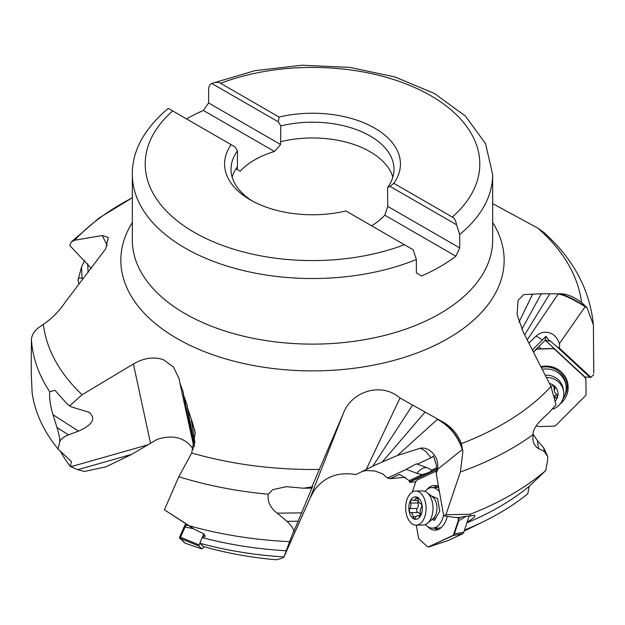 <?xml version="1.0" encoding="UTF-8"?>
<svg xmlns="http://www.w3.org/2000/svg" width="625" height="625" viewBox="0 0 625 625"><rect width="100%" height="100%" fill="white"/><g stroke="black" fill="none" stroke-linecap="round" stroke-linejoin="round"><path stroke-width="0.94" d="M60.398 451.227A264.43 152.664 0 0 0 70.367 466.516L77.727 469.688L84.344 471.461L105.789 466.898L131.75 454.344L157.289 439.305C173.367 434.328 185.398 437.664 193.383 449.328M283.844 557.203L310.07 498.148L314.07 490.617C324.188 476.891 338.148 471.555 355.969 474.594L374.734 465.258L397.438 455.477L420.117 448.281C423.531 447.57 426.977 448.469 430.461 450.984C436.258 455.75 438.625 461.883 437.563 469.391A11.156 6.688 -90.7 0 1 436.211 473.383A14.227 5.258 75.2 0 0 436.5 471.258L436.539 470.797A16.25 8.703 -107.8 0 0 435.797 462.688A19.195 4.016 170 0 1 435.531 462.875A17.062 9.906 78.6 0 0 433.242 455.969A13.664 5.367 6.3 0 1 431.039 457.758L417.359 464.156L428 468.133A9.656 3.789 -173.7 0 1 429.211 468.648A9.656 3.789 -173.7 0 1 431.445 470.234L436.578 467.836M361.93 471.461L366.797 470.547L374.93 471.008L382.68 473.891L387.555 478.086L390.305 478.664L405.453 477.258M529 343.062L535.672 336.453C538.82 333.531 542.234 332.109 545.922 332.195C552.594 332.75 557.078 336.57 559.375 343.664A11.156 10.742 171.5 0 1 559.375 348.109A14.227 4.812 38.3 0 1 556.969 346.695L556.531 346.375A16.25 2.555 -139.2 0 1 550.102 340.688A19.195 4.117 132.8 0 0 549.617 341.125A17.062 2.5 46.9 0 1 545.891 336.25L545.242 340.219L533.508 351.805M545.891 336.25A13.664 1.516 136 0 1 542.352 339.984L532.508 349.859M593.75 372.945L593.406 324.93L587.109 307.969L581.531 302.336C572.812 296.203 565.492 293.359 559.578 293.82L541.305 293.781L523.734 294.602L518.102 300.219L517.07 314.461L523.172 331.898L550.984 386.523L556.008 404.805L548.547 413.125C537.75 422.375 532.602 429.523 533.102 434.586L532.805 439.383L533.656 443.18L536.664 447.422L544.289 451.594L543.734 447.875L537.32 440.477L533.172 434.219M532.672 293.984L519 322.148M409.297 480.688L409.586 482.336L415.695 481.844M464.25 530.938A245.047 141.477 0 0 0 471.305 527.594L483.867 521.43A264.43 152.664 0 0 0 527.773 493.813L529.219 486.328A264.43 152.664 180 0 1 466.937 522.773M409.586 482.336A19.305 4.039 170 0 0 409.688 482.086L436.602 469.5M436.609 469.102L409.625 481.719A19.305 4.039 170 0 0 409.656 481.281A19.305 4.039 170 0 0 409.219 480.625L400.984 475.156L399.164 474.523L390.305 478.664M387.555 478.086L406.258 469.344L416.898 473.32A9.656 3.789 -173.7 0 0 422.273 474.523L409.219 480.625M406.258 469.344L416.477 463.789L417.359 464.156M467.086 522.32L472.789 518.438L474.484 516.789L475.031 515.703L474.492 515.219L470.719 515.945L470.18 514.281L445.953 514.695L460.367 471.984L462.875 451.633L461.391 443.609C457.305 433.148 450.227 425.445 440.156 420.5L400.023 398C381.102 381.547 351.297 391.555 343.297 413.531L311.883 486.906L303.586 488.219L286.359 486.68L272.719 489.672L268.312 494.227C267.219 501.391 270.188 507.711 277.203 513.18L287.016 521.336L298.141 521.195L312.617 486.336L311.523 488.117L311.883 486.906M400.023 398L366.297 469.297M202.367 537.242L204.383 536.977L205.211 536.141L203.117 533.453L194.367 529.336L189.211 525.773A281.25 162.375 0 0 0 289.625 541.664L283.914 557.016L281.5 558.453L276.266 559.773A245.047 141.477 0 0 1 203.273 546.492L199.875 543.281L202.367 537.242L204.242 534.367M194.367 529.336L164.406 509.812L178.812 476.727L191.711 452.992L195.234 432.93L192.625 423.094L187.531 407.945L187.133 405.023L183.695 395.414L183.188 391.945L179.844 382.93L179.227 379.016L173.516 367.047L163.289 359.633C153.609 356.531 143.648 357.984 133.406 364L82.094 394.734L69.828 405.648L67.766 404.633L55 390.336L49.688 391.68C49.258 398.344 50.367 406.023 53.016 414.727L56.984 427.484L68.5 434.898L78.477 431.117C92.703 424.797 96.234 418.516 89.078 412.289L71.266 406.891L69.828 405.648M189.211 525.773L164.406 509.812M293.023 532.883L290 540.727L293.023 532.883C294.789 530.758 292.781 526.906 287.016 521.336M290 540.727L289.625 541.664M293.188 532.883L298.141 521.195M199.875 543.281A264.43 152.664 0 0 0 283.938 556.93M286.43 550.773A264.43 152.664 180 0 1 202.383 537.648M492.664 203.633L537.867 228.148L544.078 232.664M559.578 293.82C565.625 295.055 574.227 299.266 585.367 306.461A38.609 7.039 -57.2 0 0 585.18 306.727C573.062 299.078 564.047 294.859 558.148 294.086M585.969 306.508L585.367 306.461M542.328 342.953A12.867 2.758 132.8 0 1 543.008 342.461M549.617 341.125L545.242 340.219L584.992 377.031L590.922 377.32L559.375 348.109M593.711 374.516L590.922 377.32M541.156 348.812L538.734 346.562M527.266 339.727L558.102 294.094M524.688 334.789L549.75 293.828M521.844 329.242L541.305 293.781M31.25 357.75L31.445 339.867C31.562 335.695 33.688 331.844 37.805 328.297L43.367 324.328C52.086 318.469 59.43 311.023 65.383 301.992L105.695 248.836L108.305 237.461L102.266 235.531L74.68 240.234L71.352 241.945L69.719 245.461L91.211 268.336M179.844 382.93L193.938 447.203M78.93 284.148L78 280.242C77.984 278.336 79.336 277.703 82.039 278.336L83.016 278.586M78 280.07L81.547 266.961L82.039 278.336M84.625 260.414L81.547 266.961M59.727 442.008L58.25 448.297L59.727 442.008C60.531 439.266 63.453 436.898 68.5 434.898M58.25 448.297L58.086 449.055L71.391 461.531L70.367 466.516M31.25 373.328L32.117 392.57A281.25 162.375 0 0 0 58.086 449.055M59.562 441.898C60.312 440.609 59.453 435.805 56.984 427.484M194.148 446.438L183.695 395.414M194.453 445.234L187.531 407.945M194.914 442.953L191.398 420.625M195.273 433.312L192.625 423.094M404.406 244.711A167.297 96.586 180 0 1 194.203 232.297A167.297 96.586 180 0 1 172.711 110.938L231.18 144.695A87.93 50.766 0 0 0 250.328 199.891A87.93 50.766 0 0 0 345.938 210.953L413.242 249.812L416.375 259.5L416.375 272.945L421.625 275.977A180.164 104.016 180 0 0 455.859 256.211L384.805 215.188L387.734 206.375L387.562 187.57L390.008 186.359L456.578 224.789L459.711 234.477L459.711 247.93L455.859 256.211M371.625 225.781A81.719 47.18 0 0 0 384.805 215.188M172.711 110.938L168.422 108.461L167.352 109.109M231.18 144.695L234.992 146.898L237.438 150.938A81.492 47.047 0 0 0 231.008 169.25A81.492 47.047 0 0 0 252.688 201.211M237.438 150.938L237.438 166.695A81.492 47.047 180 0 0 232.156 177.133M237.266 166.938L237.266 169.539L240.195 171.227L235.992 168.805M186.461 118.883A180.164 104.016 180 0 1 203.375 110.445L274.43 151.461A81.719 47.18 0 0 0 240.195 171.227M211.758 83.445L278.328 121.875L279.062 117.047L220.594 83.289C218.641 81.977 215.695 82.031 211.758 83.445C209.719 84.391 208.68 86.414 208.625 89.516L208.625 102.969L203.375 110.445M274.43 151.461L280.602 144.523L280.773 125.914L278.328 121.875M280.602 144.523L208.625 102.969M280.773 141.68A81.492 47.047 180 0 1 370.125 151.742A81.492 47.047 180 0 1 392.844 177.133M459.711 247.93L387.734 206.375M387.562 187.57A81.492 47.047 0 0 0 393.992 169.25A81.492 47.047 0 0 0 370.125 135.984A81.492 47.047 0 0 0 280.773 125.914M220.594 83.289A167.297 96.586 180 0 1 430.797 95.703A167.297 96.586 180 0 1 452.289 217.062L393.82 183.305A87.93 50.766 0 0 0 374.672 128.102A87.93 50.766 0 0 0 279.062 117.047M393.82 183.305L390.008 186.359M452.289 217.062C454.406 218.102 455.836 220.672 456.578 224.789M543.734 447.875L547.734 456.547L547.648 459.977L545.758 470.547L529.219 486.328M464.539 530.062A264.43 152.664 0 0 0 483.867 521.43M470.18 514.281A281.25 162.375 0 0 0 545.758 470.547M470.719 515.945A10.938 2.289 170 0 0 460.18 517.477L455.648 517.539L443.656 515.773L436.211 473.383M445.953 514.695L443.656 515.773M547.734 456.547L544.289 451.594M422.273 474.523A13.25 2.773 170 0 0 429 472.352A13.25 2.773 170 0 0 431.445 470.234M437.422 419.352L397.438 455.477M462.719 449.742L462.422 449.391C458.531 437.109 451.102 427.477 440.156 420.5M425.07 412.086L382.469 461.727M412.648 404.984L372.828 466.156M542.383 369.297A20.266 19.516 -8.5 0 1 560.055 374.32A20.266 19.516 -8.5 0 1 565.984 385.469L565.68 383.406A20.266 19.516 171.5 0 0 559.75 372.258A20.266 19.516 171.5 0 0 541.414 367.359M565.984 385.469A20.266 19.516 -8.5 0 1 562.945 398.914M546.508 377.516A17.055 16.414 -8.5 0 1 563.625 391.406L563.281 389.102A17.055 16.414 171.5 0 0 545.367 375.242M563.625 391.406A17.055 16.414 -8.5 0 1 558.984 405.258A17.055 16.414 -8.5 0 1 553.219 409.078M555.039 398.156A4.508 4.336 -8.5 0 1 555.305 398.117A2.25 2.172 171.5 0 0 556.328 394.172A4.508 4.336 -8.5 0 1 554.781 388.922A2.25 2.172 171.5 0 0 551.766 386.125A4.508 4.336 -8.5 0 1 550.93 386.422M556.68 394.461A2.25 2.172 -8.5 0 1 554.93 395.664A4.508 4.336 171.5 0 0 554.453 395.75M554.359 386.586A4.508 4.336 171.5 0 0 554.094 388.812L554.461 391.266M585.859 379.32L584.891 377.156L554.898 349.383L552.617 348.531L537.805 348.891L535.547 349.859L533.539 351.875M534.031 351.273L535.578 350.031L533.609 352.008M585.836 379.008L585.852 379.094A3.219 3.094 -8.5 0 1 585.891 379.492L586.102 393.766A3.219 3.094 -8.5 0 1 585.195 395.984L556.055 425.211A3.219 3.094 -8.5 0 1 553.797 426.18L538.992 426.539A3.219 3.094 -8.5 0 1 536.703 425.688L536.555 425.547M535.578 350.031A3.219 3.094 -8.5 0 1 537.836 349.07L552.641 348.703A3.219 3.094 -8.5 0 1 554.922 349.555L584.914 377.328A3.219 3.094 -8.5 0 1 585.852 379.094M560.078 404.055A22.359 21.523 171.5 0 0 561.836 402.461A22.359 21.523 171.5 0 0 561.023 371.68A22.359 21.523 171.5 0 0 541.039 366.625M560.656 371.359A21.562 20.766 -8.5 0 1 564.133 396.867M438.695 487.531A20.266 12.148 -90.7 0 0 438.133 487.523L431.953 487.602A20.266 12.148 89.3 0 1 439.43 491.727M443.578 515.328A20.266 12.148 89.3 0 1 432.484 528.133L438.664 528.055A20.266 12.148 -90.7 0 0 441.297 527.539M432.484 528.133A20.266 12.148 89.3 0 1 425.437 524.523M425 491.398A20.266 12.148 89.3 0 1 431.953 487.602M432.141 519.422L434.422 520.391L439.789 511.102L437.594 498.578L431.273 495.883M416.102 525.133L423.016 525.039A17.055 10.219 -90.7 0 0 425.68 524.414A17.055 10.219 -90.7 0 0 427.406 523.312A17.055 10.219 -90.7 0 0 433.008 507.859A17.055 10.219 -90.7 0 0 427.008 492.555A17.055 10.219 -90.7 0 0 422.57 490.945L415.656 491.031A17.055 10.219 89.3 0 1 425.977 505.703A17.055 10.219 89.3 0 1 418.766 524.508A17.055 10.219 89.3 0 1 416.102 525.133A17.055 10.219 89.3 0 1 405.781 510.461A17.055 10.219 89.3 0 1 413 491.656A17.055 10.219 89.3 0 1 415.656 491.031M420.586 503.555A4.508 2.695 89.3 0 1 418.125 499.578A2.25 1.352 -90.7 0 0 417.711 498.219A2.25 1.352 -90.7 0 0 416.75 497.578A2.25 1.352 -90.7 0 0 415.672 498.531A4.508 2.695 89.3 0 1 413.508 500.43A4.508 2.695 89.3 0 1 412.406 500.055A2.25 1.352 -90.7 0 0 411.852 499.867A2.25 1.352 -90.7 0 0 411.5 499.953A2.25 1.352 -90.7 0 0 410.664 503.062A4.508 2.695 89.3 0 1 409.859 508.57A2.25 1.352 -90.7 0 0 409.367 509.82A2.25 1.352 -90.7 0 0 410.57 512.617A4.508 2.695 89.3 0 1 413.039 516.594A2.25 1.352 -90.7 0 0 413.445 517.953A2.25 1.352 -90.7 0 0 414.406 518.594A2.25 1.352 -90.7 0 0 415.492 517.641A4.508 2.695 89.3 0 1 417.656 515.742A4.508 2.695 89.3 0 1 418.758 516.117A2.25 1.352 -90.7 0 0 419.312 516.305A2.25 1.352 -90.7 0 0 419.664 516.219A2.25 1.352 -90.7 0 0 420.5 513.109A4.508 2.695 89.3 0 1 421.297 507.602A2.25 1.352 -90.7 0 0 421.781 505.188A2.25 1.352 -90.7 0 0 420.586 503.555M420.258 515.625A4.508 2.695 -90.7 0 0 417.914 512.523A2.25 1.352 89.3 0 1 416.711 509.719A2.25 1.352 89.3 0 1 417.203 508.469A4.508 2.695 -90.7 0 0 418.008 502.969A2.25 1.352 89.3 0 1 418.242 500.453M447.914 540.625L462.609 533.797L463.812 532.258L469.164 516.008M428.367 546.891L453.188 535.547L454.344 534.031L458.594 521.117L458.547 517.5M458.031 517.508L458.234 518.68A3.219 1.93 89.3 0 1 458.078 521.125L453.828 534.031A3.219 1.93 89.3 0 1 452.68 535.555L428.617 546.797A3.219 1.93 89.3 0 1 428.117 546.922A3.219 1.93 89.3 0 1 427.156 546.508L419.359 539.227A3.219 1.93 89.3 0 1 418.43 537.289L416.297 525.133M412.344 492L415.758 481.633A3.219 1.93 89.3 0 1 416.906 480.117L436.523 470.945M466.141 516.312L458.078 521.125M463.812 532.258L453.828 534.031M438.5 486.438A22.359 13.398 -90.7 0 0 436.273 485.648A22.359 13.398 -90.7 0 0 431.016 486.297A22.359 13.398 -90.7 0 0 427.055 489.406M427.539 526.461A22.359 13.398 -90.7 0 0 436.852 529.977A22.359 13.398 -90.7 0 0 438.578 529.367A22.359 13.398 -90.7 0 0 447.242 516.391M433.719 487.578A21.562 12.922 89.3 0 1 434.75 487.016A21.562 12.922 89.3 0 1 438.055 486.227M438.617 529.352A21.562 12.922 89.3 0 1 434.25 528.109M204.195 546.758L201.898 548.922L198.719 545.93L203.734 533.922M201.859 548.898L185.281 543.25L180.023 538.289L186.328 524.359M185.344 543.273L201.898 548.922M193.336 528.672L184.125 526.875A3.219 0.547 122.8 0 1 185.25 524.859L185.797 524.016M184.125 526.875L179.727 536.891A3.219 0.547 122.8 0 0 179.5 537.953L184.766 542.922A3.219 0.547 122.8 0 0 184.781 542.93A3.219 0.547 122.8 0 0 184.797 542.938M198.93 544.867L179.727 536.891M431.039 457.758L426.008 451.695A19.305 14.914 64.9 0 0 420.117 448.281M416.898 473.32A19.305 9.625 110.5 0 1 422.711 468.359L422.711 468.359A19.305 9.625 110.5 0 1 427.039 467.773M542.352 339.984L538 337.094A19.305 3.188 44.9 0 0 535.672 336.453M310.07 498.148L343.297 413.531M268.312 494.227A281.25 162.375 180 0 1 178.812 476.727M301.805 512.859L277.203 513.18M191.711 452.992A269.758 155.742 0 0 0 319.266 469.43M283.914 557.016L308.961 500.742M581.531 302.336A269.758 155.742 0 0 0 537.867 228.148M492.664 222.492A191.656 110.656 180 0 1 415.398 353.586A191.656 110.656 180 0 1 176.977 338.477A191.656 110.656 180 0 1 132.336 222.492M461.391 443.609A269.758 155.742 0 0 0 550.984 386.523M556.969 346.695L590.258 377.523M590.18 377.531L556.531 346.375M587.109 307.969L585.18 306.727L559.375 343.664M132.336 197.82A269.758 155.742 0 0 0 74.68 240.234M43.367 324.328A269.758 155.742 0 0 0 82.094 394.734M150.5 443.227L133.406 364M131.75 454.344L77.727 469.688M107.25 245.617L102.266 235.531M88.078 272.453L87.711 263.805M49.688 391.68A281.25 162.375 180 0 1 31.445 339.867M70.781 466.734L148.312 444.719M78.477 431.117L53.016 414.727M191.453 420.711L194.969 430.977M416.375 259.5A180.164 104.016 180 0 1 185.102 248.055A180.164 104.016 180 0 1 132.336 174.508L132.336 240.109A180.164 104.016 0 0 0 185.102 313.656A180.164 104.016 0 0 0 381.445 336.203A180.164 104.016 0 0 0 492.664 240.109L492.664 174.508A180.164 104.016 180 0 1 459.711 234.477M533.102 434.586A281.25 162.375 180 0 1 460.367 471.984M537.32 440.477L538.555 448.695M462.875 451.633L462.25 449.531L437.563 469.391M437.523 419.391C449.672 426.172 457.914 436.219 462.25 449.531A38.609 13.133 -16.5 0 0 462.422 449.391M549.477 383.477A11.258 10.844 -8.5 0 1 555.523 400.773M554.781 388.922L554.445 386.68M555.305 398.117L554.93 395.664M533.984 351.32L535.477 349.93M435.695 518.188L433 518.719A12.039 7.219 -90.7 0 0 436.953 507.805A12.039 7.219 -90.7 0 0 432.719 497L427.008 492.555M417.484 518.93A11.258 6.75 89.3 0 1 409.109 511.109A11.258 6.75 89.3 0 1 413.68 497.242A11.258 6.75 89.3 0 1 422.055 505.062A11.258 6.75 89.3 0 1 417.484 518.93M417.859 498.5L415.672 498.531M418.758 516.117L419.859 516.102M413.039 516.594L416.141 516.555M410.57 512.617L417.914 512.523M409.859 508.57L417.203 508.469M410.664 503.062L418.008 502.969M460.648 517.359L458.734 518.578M453.141 535.57L462.609 533.797M448.25 540.508L429.195 546.766M458.234 518.68L458.75 518.672M453.188 535.547L452.68 535.555M428.617 546.797L429.133 546.797M188.242 525.523L185.836 525.117M180.047 538.305L198.719 545.93M185.25 524.859L185.773 525.195M180.023 538.289L179.5 537.953M374.664 465.289L372.828 466.148M311.523 488.117L303.586 488.219M543.586 232.227C573.242 258.641 589.844 289.555 593.406 324.953M593.75 361.188L593.75 373.125M71.508 241.797L99.141 217.969L132.336 197.758M78 280.242L77.984 279.805M71.266 406.891L67.766 404.633M31.25 357.547L31.25 373.539M167.289 109.164C143.695 129.594 132.047 151.375 132.336 174.508M492.664 174.508L485.547 143.617L465.422 116.062L434.516 93.531L395.125 77.016L349.922 67.391L302.07 65.227L254.953 70.672L211.914 83.375M435.07 497.5L432.719 497M433 518.719L427.406 523.312M420.211 515.711L417.656 515.742M418.227 500.367L413.508 500.43M429 546.844L448.086 540.578M428.117 546.922L428.633 546.914"/></g></svg>
